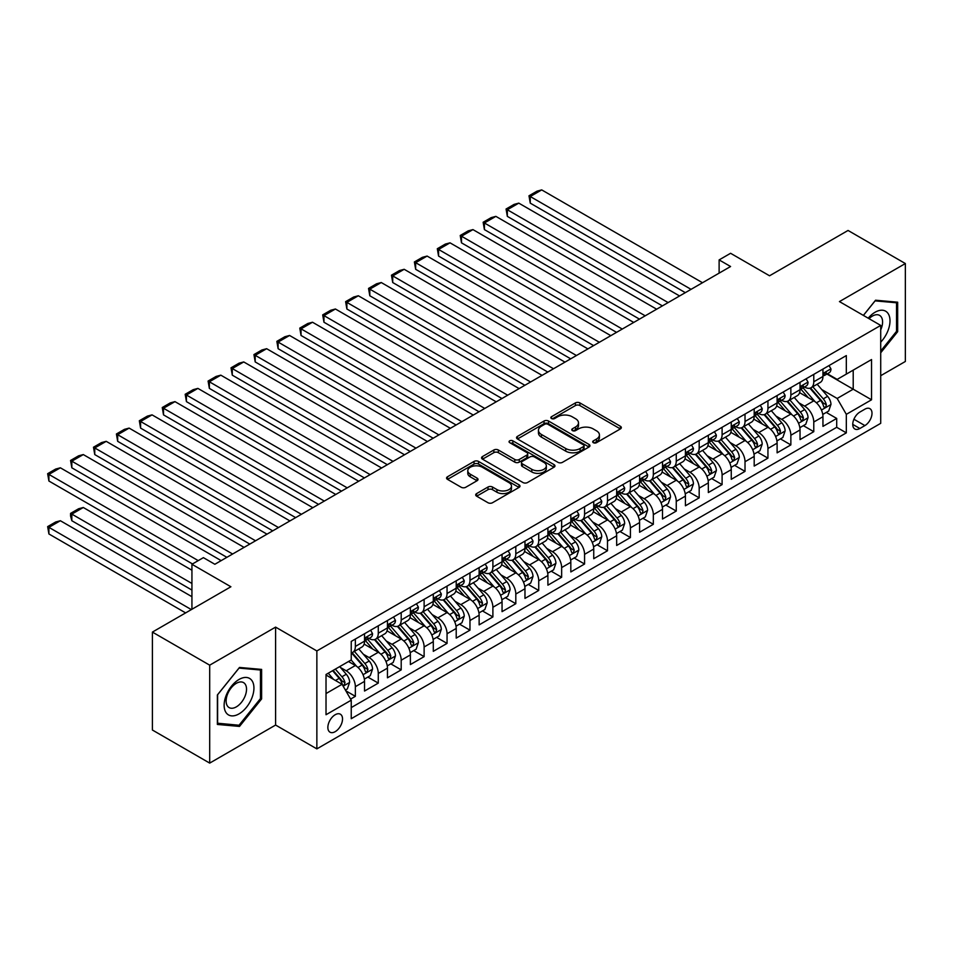 <?xml version="1.0" encoding="UTF-8"?>
<svg xmlns="http://www.w3.org/2000/svg" width="953" height="953" viewBox="0 0 953 953"><rect width="100%" height="100%" fill="white"/><g stroke="black" fill="none" stroke-linecap="round" stroke-linejoin="round"><path stroke-width="1.43" d="M593.35 442.692A2.228 1.287 0 0 0 596.495 442.692L620.403 428.898A3.181 1.835 0 0 0 621.332 427.599A3.181 1.835 0 0 0 620.403 426.289L579.9 402.916A3.181 1.835 0 0 0 575.409 402.916L551.501 416.711A2.228 1.287 0 0 0 550.846 417.628A2.228 1.287 0 0 0 551.501 418.534A2.228 1.287 0 0 0 554.646 418.534L557.743 416.747A10.185 5.873 0 0 1 572.145 416.747L575.517 418.701A10.185 5.873 0 0 1 578.495 422.858A10.185 5.873 0 0 1 575.517 427.004L572.419 428.79A2.228 1.287 0 0 0 571.776 429.708A2.228 1.287 0 0 0 572.419 430.613A2.228 1.287 0 0 0 575.576 430.613L578.662 428.826A10.185 5.873 0 0 1 593.064 428.826L596.435 430.78A10.185 5.873 0 0 1 599.425 434.937A10.185 5.873 0 0 1 596.435 439.095L593.35 440.87A2.228 1.287 0 0 0 592.695 441.787A2.228 1.287 0 0 0 593.35 442.692L593.35 440.87M335.194 731.666A10.376 5.992 120 0 0 341.972 722.529A10.376 5.992 120 0 0 340.376 714.214A10.376 5.992 120 0 0 335.194 714.726A10.376 5.992 120 0 0 328.416 723.875A10.376 5.992 120 0 0 330.012 732.19A10.376 5.992 120 0 0 335.194 731.666M476.631 493.583A3.181 1.835 0 0 0 475.702 494.881A3.181 1.835 0 0 0 476.631 496.179L487.996 502.731A3.181 1.835 0 0 0 492.498 502.731L519.04 487.412A3.181 1.835 0 0 0 519.981 486.113A3.181 1.835 0 0 0 519.04 484.815L478.549 461.431A3.181 1.835 0 0 0 474.046 461.431L447.505 476.762A3.181 1.835 0 0 0 446.564 478.061A3.181 1.835 0 0 0 447.505 479.359L461.228 487.281A3.181 1.835 0 0 0 465.719 487.281L477.084 480.717A3.181 1.835 0 0 0 478.013 479.419A3.181 1.835 0 0 0 477.084 478.12L470.282 474.189A8.506 4.908 0 0 1 467.792 470.722A8.506 4.908 0 0 1 473.045 466.184A8.506 4.908 0 0 1 482.313 467.244L508.973 482.635A8.506 4.908 0 0 1 511.475 486.113A8.506 4.908 0 0 1 506.222 490.652A8.506 4.908 0 0 1 496.942 489.58L492.498 487.019A3.181 1.835 0 0 0 487.996 487.019L476.631 493.583L476.631 496.179M880.715 375.696L905.35 361.473L905.35 263.54L848.051 230.459L769.547 275.786L730.582 253.284L719.122 259.907L730.582 266.518L214.854 564.271L203.394 557.648L191.934 564.271L191.934 609.265M209.696 665.17L209.696 763.103L275.596 725.054L275.596 627.122L209.696 665.17L152.397 632.089L230.9 586.762L191.934 564.271M275.596 627.122L316.861 650.947L880.715 325.414L880.715 423.335L316.861 748.879L316.861 650.947M905.35 263.54L839.45 301.589L880.715 325.414M557.97 462.336A3.181 1.835 0 0 0 562.473 462.336L589.014 447.017A3.181 1.835 0 0 0 589.943 445.718A3.181 1.835 0 0 0 589.014 444.42L548.523 421.035A3.181 1.835 0 0 0 544.02 421.035L517.467 436.367A3.181 1.835 0 0 0 516.538 437.665A3.181 1.835 0 0 0 517.467 438.964L557.97 462.336M510.594 443.181A2.228 1.287 0 0 1 512.857 443.49L512.857 440.846L554.027 464.611A3.181 1.835 0 0 1 554.968 465.91A3.181 1.835 0 0 1 554.027 467.208L527.486 482.54A3.181 1.835 0 0 1 522.983 482.54L482.48 459.155L482.48 456.558A3.181 1.835 0 0 0 481.551 457.857A3.181 1.835 0 0 0 482.48 459.155M482.48 456.558L493.845 449.995A3.181 1.835 0 0 1 498.348 449.995L514.775 459.477A3.181 1.835 0 0 0 519.266 459.477L526.806 455.129A3.181 1.835 0 0 0 527.736 453.831A3.181 1.835 0 0 0 526.806 452.532L509.712 442.657A2.228 1.287 0 0 1 509.057 441.751A2.228 1.287 0 0 1 510.427 440.56A2.228 1.287 0 0 1 512.857 440.846M209.696 763.103L152.397 730.022L152.397 632.089M350.609 699.085L355.362 696.333L345.856 690.842M340.435 667.469L346.189 670.793A12.961 7.481 60 0 1 355.362 686.672L364.534 681.383L364.534 691.044L378.281 683.11L367.858 677.083M363.355 654.246L369.121 657.57A12.961 7.481 60 0 1 378.281 673.449L387.454 668.148L387.454 677.809L401.201 669.876L390.778 663.848M386.287 641.012L392.04 644.335A12.961 7.481 60 0 1 401.201 660.215L410.374 654.914L410.374 664.575L424.121 656.641L413.697 650.613M409.206 627.777L414.96 631.1A12.961 7.481 60 0 1 424.121 646.98L433.293 641.679L433.293 651.34L447.052 643.406L436.617 637.378M432.126 614.542L437.88 617.866A12.961 7.481 60 0 1 447.052 633.745L456.213 628.456L456.213 638.117L469.972 630.171L459.537 624.155M455.046 601.307L460.799 604.631A12.961 7.481 60 0 1 469.972 620.51L479.133 615.221L479.133 624.882L492.892 616.936L482.456 610.921M477.965 588.072L483.719 591.396A12.961 7.481 60 0 1 492.892 607.275L502.052 601.986L502.052 611.647L515.811 603.702L505.376 597.686M500.885 574.838L506.639 578.161A12.961 7.481 60 0 1 515.811 594.041L524.972 588.751L524.972 598.413L538.731 590.467L528.296 584.451M523.805 561.603L529.558 564.926A12.961 7.481 60 0 1 538.731 580.806L547.904 575.517L547.904 585.178L561.651 577.244L551.227 571.216M546.724 548.38L552.478 551.704A12.961 7.481 60 0 1 561.651 567.583L570.823 562.282L570.823 571.943L584.57 564.009L574.147 557.981M569.644 535.145L575.409 538.469A12.961 7.481 60 0 1 584.57 554.348L593.743 549.047L593.743 558.708L607.49 550.774L597.066 544.747M592.575 521.91L598.329 525.234A12.961 7.481 60 0 1 607.49 541.113L616.662 535.812L616.662 545.473L630.409 537.54L619.986 531.512M615.495 508.676L621.249 511.999A12.961 7.481 60 0 1 630.409 527.879L639.582 522.589L639.582 532.25L653.329 524.305L642.906 518.289M638.415 495.441L644.168 498.764A12.961 7.481 60 0 1 653.329 514.644L662.502 509.355L662.502 519.016L676.261 511.07L665.825 505.054M661.334 482.206L667.088 485.53A12.961 7.481 60 0 1 676.261 501.409L685.421 496.12L685.421 505.781L699.18 497.835L688.745 491.819M684.254 468.971L690.008 472.295A12.961 7.481 60 0 1 699.18 488.174L708.341 482.885L708.341 492.546L722.1 484.6L711.665 478.585M707.174 455.748L712.927 459.06A12.961 7.481 60 0 1 722.1 474.939L731.261 469.65L731.261 479.311L745.02 471.378L734.584 465.35M730.093 442.514L735.847 445.837A12.961 7.481 60 0 1 745.02 461.717L754.192 456.416L754.192 466.077L767.939 458.143L757.516 452.115M753.013 429.279L758.767 432.602A12.961 7.481 60 0 1 767.939 448.482L777.112 443.181L777.112 452.842L790.859 444.908L780.436 438.88M775.933 416.044L781.686 419.368A12.961 7.481 60 0 1 790.859 435.247L800.032 429.958L800.032 439.607L813.779 431.673L813.779 422.012A12.961 7.481 -120 0 0 804.618 406.133L798.852 402.809M803.355 425.646L813.779 431.673M364.534 681.383A12.961 7.481 -120 0 0 355.362 665.504L348.488 661.537M387.454 668.148A12.961 7.481 -120 0 0 378.281 652.269L364.106 644.085M410.374 654.914A12.961 7.481 -120 0 0 401.201 639.034L387.025 630.85M433.293 641.679A12.961 7.481 -120 0 0 424.121 625.799L409.945 617.615M456.213 628.456A12.961 7.481 -120 0 0 447.052 612.576L432.876 604.393M479.133 615.221A12.961 7.481 -120 0 0 469.972 599.342L455.796 591.158M502.052 601.986A12.961 7.481 -120 0 0 492.892 586.107L478.716 577.923M524.972 588.751A12.961 7.481 -120 0 0 515.811 572.872L501.635 564.688M547.904 575.517A12.961 7.481 -120 0 0 538.731 559.637L524.555 551.453M570.823 562.282A12.961 7.481 -120 0 0 561.651 546.403L547.475 538.219M593.743 549.047A12.961 7.481 -120 0 0 584.57 533.168L570.394 524.984M616.662 535.812A12.961 7.481 -120 0 0 607.49 519.933L593.314 511.749M639.582 522.589A12.961 7.481 -120 0 0 630.409 506.71L616.234 498.526M662.502 509.355A12.961 7.481 -120 0 0 653.329 493.475L639.165 485.291M685.421 496.12A12.961 7.481 -120 0 0 676.261 480.241L662.085 472.057M708.341 482.885A12.961 7.481 -120 0 0 699.18 467.006L685.004 458.822M731.261 469.65A12.961 7.481 -120 0 0 722.1 453.771L707.924 445.587M754.192 456.416A12.961 7.481 -120 0 0 745.02 440.536L730.844 432.352M777.112 443.181A12.961 7.481 -120 0 0 767.939 427.301L753.763 419.117M800.032 429.958A12.961 7.481 -120 0 0 790.859 414.067L776.683 405.883M864.895 409.171L859.856 412.089A10.054 5.801 120 0 0 853.292 420.94A10.054 5.801 120 0 0 854.829 428.993A10.054 5.801 120 0 0 859.856 428.493L864.895 425.586A10.054 5.801 120 0 0 871.459 416.735A10.054 5.801 120 0 0 869.922 408.682A10.054 5.801 120 0 0 864.895 409.171M326.021 693.558L342.067 684.29L351.24 700.181L351.24 718.705L846.324 432.865L846.324 414.341L837.163 398.461L821.784 389.574M351.24 700.181L326.021 714.726L326.021 674.498L351.24 659.941L351.24 641.417L846.324 355.576L846.324 374.112L871.542 359.555L871.542 399.784L846.324 414.341M368.99 638.439L369.121 638.51A12.961 7.481 60 0 0 375.601 639.153L384.762 633.852A12.961 7.481 -120 0 0 387.454 627.92L387.454 620.51M391.921 625.204L392.04 625.275A12.961 7.481 60 0 0 398.521 625.918L407.693 620.629A12.961 7.481 -120 0 0 410.374 614.685L410.374 607.275M414.841 611.969L414.96 612.04A12.961 7.481 60 0 0 421.44 612.684L430.613 607.395A12.961 7.481 -120 0 0 433.293 601.45L433.293 594.041M437.761 598.734L437.88 598.806A12.961 7.481 60 0 0 444.36 599.449L453.533 594.16A12.961 7.481 -120 0 0 456.213 588.215L456.213 580.806M460.68 585.511L460.799 585.571A12.961 7.481 60 0 0 467.28 586.214L476.452 580.925A12.961 7.481 -120 0 0 479.133 574.993L479.133 567.583M483.6 572.276L483.719 572.336A12.961 7.481 60 0 0 490.199 572.979L499.372 567.69A12.961 7.481 -120 0 0 502.052 561.758L502.052 554.348M506.519 559.042L506.639 559.113A12.961 7.481 60 0 0 513.119 559.756L522.292 554.455A12.961 7.481 -120 0 0 524.972 548.523L524.972 541.113M529.439 545.807L529.558 545.878A12.961 7.481 60 0 0 536.051 546.522L545.211 541.221A12.961 7.481 -120 0 0 547.904 535.288L547.904 527.879M552.359 532.572L552.478 532.644A12.961 7.481 60 0 0 558.97 533.287L568.131 527.986A12.961 7.481 -120 0 0 570.823 522.053L570.823 514.644M575.278 519.337L575.409 519.409A12.961 7.481 60 0 0 581.89 520.052L591.051 514.763A12.961 7.481 -120 0 0 593.743 508.819L593.743 501.409M598.21 506.103L598.329 506.174A12.961 7.481 60 0 0 604.81 506.817L613.97 501.528A12.961 7.481 -120 0 0 616.662 495.584L616.662 488.174M621.13 492.868L621.249 492.939A12.961 7.481 60 0 0 627.729 493.583L636.902 488.293A12.961 7.481 -120 0 0 639.582 482.361L639.582 474.939M644.049 479.645L644.168 479.704A12.961 7.481 60 0 0 650.649 480.348L659.821 475.059A12.961 7.481 -120 0 0 662.502 469.126L662.502 461.717M666.969 466.41L667.088 466.47A12.961 7.481 60 0 0 673.568 467.113L682.741 461.824A12.961 7.481 -120 0 0 685.421 455.891L685.421 448.482M689.889 453.175L690.008 453.247A12.961 7.481 60 0 0 696.488 453.89L705.661 448.589A12.961 7.481 -120 0 0 708.341 442.657L708.341 435.247M712.808 439.941L712.927 440.012A12.961 7.481 60 0 0 719.408 440.655L728.58 435.354A12.961 7.481 -120 0 0 731.261 429.422L731.261 422.012M735.728 426.706L735.847 426.777A12.961 7.481 60 0 0 742.327 427.421L751.5 422.119A12.961 7.481 -120 0 0 754.192 416.187L754.192 408.777M758.648 413.471L758.767 413.542A12.961 7.481 60 0 0 765.259 414.186L774.42 408.897A12.961 7.481 -120 0 0 777.112 402.952L777.112 395.543M781.567 400.236L781.686 400.308A12.961 7.481 60 0 0 788.179 400.951L797.339 395.662A12.961 7.481 -120 0 0 800.032 389.717L800.032 382.308M351.24 707.591L836.698 427.301L836.698 418.438L822.951 426.384L822.951 416.723A12.961 7.481 -120 0 0 813.779 400.844L799.603 392.66M804.487 387.001L804.618 387.073A12.961 7.481 -120 0 0 811.098 387.716A12.961 7.481 -120 0 0 813.779 381.784L813.779 374.374M811.098 387.716L820.259 382.427A12.961 7.481 -120 0 0 822.951 376.495L822.951 369.073M355.362 639.034L355.362 646.444A12.961 7.481 60 0 1 352.681 652.388A12.961 7.481 60 0 1 351.24 652.912M352.681 652.388L361.842 647.087A12.961 7.481 -120 0 0 364.534 641.155L364.534 633.745M378.281 625.799L378.281 633.209A12.961 7.481 60 0 1 375.601 639.153M401.201 612.565L401.201 619.986A12.961 7.481 60 0 1 398.521 625.918M424.121 599.342L424.121 606.751A12.961 7.481 60 0 1 421.44 612.684M447.052 586.107L447.052 593.516A12.961 7.481 60 0 1 444.36 599.449M469.972 572.872L469.972 580.282A12.961 7.481 60 0 1 467.28 586.214M492.892 559.637L492.892 567.047A12.961 7.481 60 0 1 490.199 572.979M515.811 546.403L515.811 553.812A12.961 7.481 60 0 1 513.119 559.756M538.731 533.168L538.731 540.577A12.961 7.481 60 0 1 536.051 546.522M561.651 519.933L561.651 527.343A12.961 7.481 60 0 1 558.97 533.287M584.57 506.71L584.57 514.12A12.961 7.481 60 0 1 581.89 520.052M607.49 493.475L607.49 500.885A12.961 7.481 60 0 1 604.81 506.817M630.409 480.241L630.409 487.65A12.961 7.481 60 0 1 627.729 493.583M653.329 467.006L653.329 474.415A12.961 7.481 60 0 1 650.649 480.348M676.261 453.771L676.261 461.181A12.961 7.481 60 0 1 673.568 467.113M699.18 440.536L699.18 447.946A12.961 7.481 60 0 1 696.488 453.89M722.1 427.301L722.1 434.711A12.961 7.481 60 0 1 719.408 440.655M745.02 414.067L745.02 421.488A12.961 7.481 60 0 1 742.327 427.421M767.939 400.844L767.939 408.253A12.961 7.481 60 0 1 765.259 414.186M790.859 387.609L790.859 395.019A12.961 7.481 60 0 1 788.179 400.951M790.859 435.247L790.859 444.908M767.939 448.482L767.939 458.143M745.02 461.717L745.02 471.378M722.1 474.939L722.1 484.6M699.18 488.174L699.18 497.835M676.261 501.409L676.261 511.07M653.329 514.644L653.329 524.305M630.409 527.879L630.409 537.54M607.49 541.113L607.49 550.774M584.57 554.348L584.57 564.009M561.651 567.583L561.651 577.244M538.731 580.806L538.731 590.467M515.811 594.041L515.811 603.702M492.892 607.275L492.892 616.936M469.972 620.51L469.972 630.171M447.052 633.745L447.052 643.406M424.121 646.98L424.121 656.641M401.201 660.215L401.201 669.876M378.281 673.449L378.281 683.11M355.362 686.672L355.362 696.333M342.067 684.29L326.021 675.034M837.163 398.461L853.209 389.193L853.209 370.133L871.542 359.555M826.954 374.041L871.542 399.784M827.418 373.779L837.163 379.401L846.324 374.112M275.596 725.054L316.861 748.879M719.122 259.907L719.122 273.142M826.275 412.423L836.698 418.438M836.698 427.301L846.324 432.865M880.715 352.789L897.666 331.68L897.666 302.196L875.557 300.219L863.358 315.395M217.379 724.447L239.501 726.424L261.622 698.906L261.622 669.411L239.501 667.445L217.379 694.951L217.379 724.447M896.523 331.025L897.666 331.68M260.467 698.251L261.622 698.906M237.166 725.078L239.501 726.424M594.231 443.002L596.435 441.739A10.185 5.873 0 0 0 599.425 437.582L599.425 434.937M578.495 422.858L578.495 425.503A10.185 5.873 0 0 1 575.517 429.66L573.313 430.923M620.355 428.921L579.9 405.561A3.181 1.835 0 0 0 575.409 405.561L552.395 418.844M588.978 447.04L548.523 423.68A3.181 1.835 0 0 0 544.02 423.68L517.515 438.988M583.391 446.623A2.228 1.287 0 0 0 584.046 445.718A2.228 1.287 0 0 0 583.391 444.801L547.844 424.276A2.228 1.287 0 0 0 544.699 424.276L541.435 426.17A10.185 5.873 0 0 0 538.445 430.315A10.185 5.873 0 0 0 541.435 434.473L565.725 448.506A10.185 5.873 0 0 0 580.127 448.506L583.391 446.623L583.391 449.268A2.228 1.287 0 0 0 584.046 448.363L584.046 445.718M538.445 430.315L538.445 432.972A10.185 5.873 0 0 0 541.435 437.129L541.435 434.473M583.391 449.268L580.127 451.15A10.185 5.873 0 0 1 565.725 451.15L541.435 437.129M482.528 459.179L493.845 452.651L493.845 449.995M527.736 453.831L527.736 456.475A3.181 1.835 0 0 1 526.806 457.774L519.266 462.134A3.181 1.835 0 0 1 514.775 462.134L498.348 452.651A3.181 1.835 0 0 0 493.845 452.651M512.857 443.49L553.991 467.232M531.81 469.317A8.506 4.908 0 0 0 541.09 470.389A8.506 4.908 0 0 0 546.343 465.85A8.506 4.908 0 0 0 543.853 462.372L534.454 456.952A3.181 1.835 0 0 0 529.951 456.952L522.423 461.3A3.181 1.835 0 0 0 521.494 462.598A3.181 1.835 0 0 0 522.423 463.897L531.81 469.317L531.81 471.973A8.506 4.908 0 0 0 541.09 473.033A8.506 4.908 0 0 0 546.343 468.495L546.343 465.85M521.494 462.598L521.494 465.243A3.181 1.835 0 0 0 522.423 466.541L522.423 463.897M531.81 471.973L522.423 466.541M511.475 486.113L511.475 488.758A8.506 4.908 0 0 1 506.222 493.297A8.506 4.908 0 0 1 496.942 492.236L492.498 489.663A3.181 1.835 0 0 0 487.996 489.663L476.679 496.203M467.792 470.722L467.792 473.367A8.506 4.908 0 0 0 470.282 476.834L470.282 474.189M477.048 480.741L470.282 476.834M519.004 487.436L478.549 464.075A3.181 1.835 0 0 0 474.046 464.075L447.541 479.383M822.761 414.448L828.681 411.029L830.968 404.406A8.589 4.956 -120 0 0 827.621 396.341L817.15 384.226M815.053 401.678L803.081 387.823M530.249 256.071L639.463 319.124L484.41 229.602L483.147 222.252L491.164 217.629L495.87 216.367L484.41 222.978L484.41 229.602M808.239 397.639L801.294 389.598A20.585 11.889 -120 0 0 800.663 388.884M809.931 388.181L820.521 400.451A8.589 4.956 60 0 1 823.583 406.371C824.869 408.098 825.786 407.562 826.334 404.775A8.589 4.956 -120 0 0 823.273 398.854L812.802 386.739M810.55 387.978L821.927 401.165A4.372 2.525 60 0 1 823.035 402.869L826.334 404.775M823.583 406.371L824.202 407.384M691.044 289.343L530.249 196.521L530.249 203.132L685.314 292.654M829.027 365.571L830.968 368.942A8.589 4.956 60 0 1 829.193 372.742L824.833 375.256A8.589 4.956 -120 0 0 826.334 373.278L826.156 372.516M702.504 282.731L541.709 189.897L530.249 196.521L528.986 195.794L537.015 191.16L541.709 189.897M823.237 375.661L823.273 375.661A8.589 4.956 -120 0 0 824.833 375.256M825.227 372.647L826.334 373.278C825.798 371.992 824.881 372.516 823.583 374.874A8.589 4.956 60 0 1 822.951 376.09M530.249 203.132L528.986 195.794M880.715 342.139A21.073 12.163 120 0 0 889.721 317.694A21.073 12.163 120 0 0 875.092 312.239A21.073 12.163 120 0 0 868.195 318.183M880.715 329.869A14.426 8.327 120 0 0 879.595 315.383A14.426 8.327 120 0 0 872.376 316.098A14.426 8.327 120 0 0 869.041 318.671M863.406 315.419L875.092 300.874L896.523 302.78L896.523 331.358L880.715 351.038M895.105 301.97L896.523 302.78M251.937 697.822A21.073 12.163 120 0 0 246.493 677.464A21.073 12.163 120 0 0 226.135 695.511A21.073 12.163 120 0 0 231.591 715.87A21.073 12.163 120 0 0 251.937 697.822M245.159 695.893A14.426 8.327 120 0 0 243.539 682.61A14.426 8.327 120 0 0 227.493 694.308A14.426 8.327 120 0 0 229.113 707.591A14.426 8.327 120 0 0 245.159 695.893M217.606 723.327L217.606 694.749L239.036 668.089L260.467 670.007L260.467 698.585L239.036 725.245L217.379 723.196M259.049 669.185L260.467 670.007M799.841 427.683L805.761 424.264L808.049 417.64A8.589 4.956 -120 0 0 804.701 409.576L794.23 397.449M792.134 414.912L780.162 401.058M507.33 269.294L616.543 332.359L461.49 242.836L460.228 235.486L468.245 230.852L472.95 229.602L461.49 236.213L461.49 242.836M785.32 410.874L778.375 402.833A20.585 11.889 -120 0 0 777.743 402.118M787.011 401.416L797.601 413.685A8.589 4.956 60 0 1 800.663 419.594L801.282 420.618L802.45 420.452L803.415 418.01A8.589 4.956 -120 0 0 800.353 412.089L789.882 399.974M787.631 401.213L799.007 414.4A4.372 2.525 60 0 1 800.115 416.104L803.415 418.01M776.909 440.917L782.842 437.498L785.129 430.875A8.589 4.956 -120 0 0 781.782 422.81L771.311 410.683M769.214 428.147L757.242 414.281M484.41 282.529L593.624 345.594L438.571 256.071L437.308 248.721L445.325 244.087L450.03 242.836L438.571 249.448L438.571 256.071M762.4 424.109L755.455 416.068A20.585 11.889 -120 0 0 754.812 415.353M764.092 414.65L774.682 426.92A8.589 4.956 60 0 1 777.743 432.829L778.363 433.853L779.53 433.686L780.495 431.244A8.589 4.956 -120 0 0 777.434 425.324L766.951 413.197M764.711 414.448L776.087 427.623A4.372 2.525 60 0 1 777.195 429.338L780.495 431.244M753.99 454.152L759.922 450.733L762.209 444.11A8.589 4.956 -120 0 0 758.862 436.045L748.391 423.918M746.294 441.382L734.322 427.516M461.49 295.764L570.704 358.828L415.651 269.294L414.388 261.956L422.405 257.322L427.111 256.071L415.651 262.683L415.651 269.294M739.48 437.344L732.535 429.303A20.585 11.889 -120 0 0 731.892 428.588M741.16 427.885L751.762 440.143A8.589 4.956 60 0 1 754.824 446.064L755.443 447.088L756.611 446.921L757.575 444.479A8.589 4.956 -120 0 0 754.514 438.559L744.031 426.432M741.791 427.683L753.168 440.858A4.372 2.525 60 0 1 754.276 442.573L757.575 444.479M731.07 467.387L736.991 463.956L739.29 457.345A8.589 4.956 -120 0 0 735.942 449.28L725.471 437.153M723.375 454.605L711.403 440.751M438.571 308.998L547.784 372.051L392.719 282.529L391.469 275.191L399.486 270.557L404.179 269.294L392.719 275.917L392.719 282.529M716.561 450.578L709.616 442.537A20.585 11.889 -120 0 0 708.972 441.811M718.24 441.12L728.842 453.378A8.589 4.956 60 0 1 731.904 459.298L732.523 460.323L733.679 460.156L734.644 457.714A8.589 4.956 -120 0 0 731.582 451.793L721.111 439.667M718.872 440.917L730.248 454.093A4.372 2.525 60 0 1 731.356 455.808L734.644 457.714M668.113 302.577L507.33 209.755L507.33 216.367L662.383 305.889M806.107 378.806L808.049 382.177A8.589 4.956 60 0 1 806.274 385.977L801.914 388.49A8.589 4.956 -120 0 0 803.415 386.513L803.236 385.751M679.584 295.966L518.789 203.132L507.33 209.755L506.067 209.017L514.096 204.395L518.789 203.132M800.317 388.895L800.353 388.895A8.589 4.956 -120 0 0 801.914 388.49M802.307 385.87L803.415 386.513C802.867 385.226 801.949 385.751 800.663 388.097A8.589 4.956 60 0 1 800.032 389.324M507.33 216.367L506.067 209.017M645.193 315.812L483.147 222.252M783.187 392.04L785.129 395.412A8.589 4.956 60 0 1 783.354 399.212L778.994 401.725A8.589 4.956 -120 0 0 780.495 399.748L780.316 398.985M656.653 309.201L495.87 216.367M777.398 402.13L777.434 402.13A8.589 4.956 -120 0 0 778.994 401.725M779.387 399.104L780.495 399.748C779.947 398.449 779.03 398.985 777.743 401.332A8.589 4.956 60 0 1 777.112 402.559M622.273 329.047L460.228 235.486M760.256 405.275L762.209 408.646A8.589 4.956 60 0 1 760.434 412.446L756.074 414.96A8.589 4.956 -120 0 0 757.575 412.983L757.385 412.22M633.733 322.436L472.95 229.602M754.478 415.365L754.514 415.365A8.589 4.956 -120 0 0 756.074 414.96M756.456 412.339L757.575 412.983C757.027 411.684 756.11 412.22 754.824 414.567A8.589 4.956 60 0 1 754.192 415.794M599.354 342.282L437.308 248.721M737.336 418.51L739.29 421.881A8.589 4.956 60 0 1 737.515 425.681L733.155 428.195A8.589 4.956 -120 0 0 734.644 426.217L734.465 425.455M610.813 335.659L450.03 242.836M731.547 428.6L731.582 428.6A8.589 4.956 -120 0 0 733.155 428.195M733.536 425.574L734.644 426.217C734.108 424.919 733.191 425.455 731.904 427.802A8.589 4.956 60 0 1 731.261 429.029M708.15 480.61L714.071 477.191L716.37 470.579A8.589 4.956 -120 0 0 713.023 462.515L702.552 450.388M700.455 467.84L688.483 453.985M415.651 322.233L524.865 385.286L369.8 295.764L368.537 288.425L376.566 283.791L381.26 282.529L369.8 289.152L369.8 295.764M693.641 463.813L686.696 455.76A20.585 11.889 -120 0 0 686.053 455.046M695.321 454.355L705.911 466.613A8.589 4.956 60 0 1 708.972 472.533L709.604 473.546L710.759 473.391L711.724 470.949A8.589 4.956 -120 0 0 708.663 465.028L698.192 452.901M695.94 454.152L707.329 467.327A4.372 2.525 60 0 1 708.436 469.043L711.724 470.949M576.434 355.517L414.388 261.956M714.416 431.733L716.37 435.116A8.589 4.956 60 0 1 714.583 438.916L710.235 441.43A8.589 4.956 -120 0 0 711.724 439.452L711.546 438.69M587.894 348.893L427.111 256.071M708.627 441.835L708.663 441.835A8.589 4.956 -120 0 0 710.235 441.43M710.616 438.809L711.724 439.452C711.188 438.154 710.271 438.678 708.972 441.036A8.589 4.956 60 0 1 708.341 442.263M685.231 493.845L691.151 490.426L693.45 483.814A8.589 4.956 -120 0 0 690.103 475.75L679.632 463.623M677.535 481.074L665.563 467.22M392.719 335.468L501.945 398.521L346.88 308.998L345.617 301.66L353.646 297.026L358.34 295.764L346.88 302.387L346.88 308.998M670.721 477.036L663.776 468.995A20.585 11.889 -120 0 0 663.133 468.28M672.401 467.589L682.991 479.847A8.589 4.956 60 0 1 686.053 485.768L686.684 486.78L687.84 486.626L688.805 484.172A8.589 4.956 -120 0 0 685.743 478.263L675.272 466.136M673.021 467.387L684.409 480.562A4.372 2.525 60 0 1 685.505 482.278L688.805 484.172M553.514 368.751L391.469 275.191M691.497 444.968L693.45 448.351A8.589 4.956 60 0 1 691.664 452.151L687.316 454.664A8.589 4.956 -120 0 0 688.805 452.687L688.626 451.925M564.974 362.128L404.179 269.294M685.707 455.057L685.743 455.057A8.589 4.956 -120 0 0 687.316 454.664M687.697 452.044L688.805 452.687C688.269 451.388 687.351 451.913 686.053 454.271A8.589 4.956 60 0 1 685.421 455.486M662.311 507.079L668.232 503.66L670.519 497.049A8.589 4.956 -120 0 0 667.183 488.984L656.712 476.857M654.604 494.309L642.644 480.455M369.8 348.703L479.025 411.756L323.96 322.233L322.698 314.883L330.727 310.261L335.42 308.998L323.96 315.622L323.96 322.233M647.802 490.271L640.845 482.23A20.585 11.889 -120 0 0 640.213 481.515M649.481 480.812L660.072 493.082A8.589 4.956 60 0 1 663.133 499.003L663.764 500.015L664.92 499.849L665.885 497.406A8.589 4.956 -120 0 0 662.823 491.498L652.352 479.371M650.101 480.622L661.489 493.797A4.372 2.525 60 0 1 662.585 495.5L665.885 497.406M530.595 381.986L368.537 288.425M668.577 458.202L670.519 461.574A8.589 4.956 60 0 1 668.744 465.374L664.396 467.899A8.589 4.956 -120 0 0 665.885 465.91L665.706 465.147M542.054 375.363L381.26 282.529M662.788 468.292L662.823 468.292A8.589 4.956 -120 0 0 664.396 467.899M664.777 465.278L665.885 465.91C665.349 464.623 664.432 465.147 663.133 467.506A8.589 4.956 60 0 1 662.502 468.721M639.392 520.314L645.312 516.895L647.599 510.272A8.589 4.956 -120 0 0 644.264 502.207L633.781 490.092M631.684 507.544L619.724 493.69M346.88 361.937L456.094 424.99M624.882 503.506L617.925 495.465A20.585 11.889 -120 0 0 617.294 494.75M626.562 494.047L637.152 506.317A8.589 4.956 60 0 1 640.213 512.237C641.512 513.965 642.429 513.429 642.965 510.641A8.589 4.956 -120 0 0 639.904 504.721L629.433 492.606M627.181 493.845L638.57 507.032A4.372 2.525 60 0 1 639.666 508.735L642.965 510.641M640.213 512.237L640.845 513.25M507.675 395.209L345.617 301.66M645.657 471.437L647.599 474.808A8.589 4.956 60 0 1 645.824 478.609L641.476 481.122A8.589 4.956 -120 0 0 642.965 479.145L642.787 478.382M519.135 388.598L358.34 295.764M639.868 481.527L639.904 481.527A8.589 4.956 -120 0 0 641.476 481.122M641.857 478.513L642.965 479.145C642.429 477.858 641.512 478.382 640.213 480.741A8.589 4.956 60 0 1 639.582 481.956M616.472 533.549L622.392 530.13L624.68 523.507A8.589 4.956 -120 0 0 621.332 515.442L610.861 503.315M608.764 520.779L596.792 506.913M323.96 375.16L433.174 438.225L278.121 348.703L276.858 341.353L284.876 336.719L289.581 335.468L278.121 342.079L278.121 348.703M601.951 516.74L595.006 508.699A20.585 11.889 -120 0 0 594.374 507.985M603.642 507.282L614.232 519.552A8.589 4.956 60 0 1 617.294 525.46L617.925 526.485L619.081 526.318L620.046 523.876A8.589 4.956 -120 0 0 616.984 517.956L606.513 505.84M604.262 507.079L615.65 520.267A4.372 2.525 60 0 1 616.746 521.97L620.046 523.876M484.755 408.444L322.698 314.883M622.738 484.672L624.68 488.043A8.589 4.956 60 0 1 622.905 491.843L618.545 494.357A8.589 4.956 -120 0 0 620.046 492.379L619.867 491.617M496.215 401.832L335.42 308.998M616.948 494.762L616.984 494.762A8.589 4.956 -120 0 0 618.545 494.357M618.938 491.736L620.046 492.379C619.51 491.093 618.592 491.617 617.294 493.964A8.589 4.956 60 0 1 616.662 495.191M593.552 546.784L599.473 543.365L601.76 536.742A8.589 4.956 -120 0 0 598.413 528.677L587.941 516.55M585.845 534.014L573.873 520.147M301.041 388.395L410.255 451.46L255.201 361.937L253.939 354.587L261.956 349.954L266.661 348.703L255.201 355.314L255.201 361.937M579.031 529.975L572.086 521.934A20.585 11.889 -120 0 0 571.455 521.22M580.722 520.517L591.313 532.787A8.589 4.956 60 0 1 594.374 538.695L594.994 539.72L596.161 539.553L597.126 537.111A8.589 4.956 -120 0 0 594.064 531.19L583.593 519.063M581.342 520.314L592.718 533.489A4.372 2.525 60 0 1 593.826 535.205L597.126 537.111M461.836 421.679L301.041 328.845L301.041 335.468L456.106 424.99M599.818 497.907L601.76 501.278A8.589 4.956 60 0 1 599.985 505.078L595.625 507.592A8.589 4.956 -120 0 0 597.126 505.614L596.947 504.852M473.296 415.067L312.501 322.233L301.041 328.845L299.778 328.118L307.807 323.496L312.501 322.233M594.029 507.997L594.064 507.997A8.589 4.956 -120 0 0 595.625 507.592M596.018 504.971L597.126 505.614C596.59 504.316 595.673 504.852 594.374 507.199A8.589 4.956 60 0 1 593.743 508.425M301.041 335.468L299.778 328.118M570.633 560.019L576.553 556.6L578.84 549.976A8.589 4.956 -120 0 0 575.493 541.912L565.022 529.785M562.925 547.248L550.953 533.382M278.121 401.63L387.335 464.695L232.282 375.16L231.019 367.822L239.036 363.188L243.742 361.937L232.282 368.549L232.282 375.16M556.111 543.21L549.166 535.169A20.585 11.889 -120 0 0 548.523 534.442M557.803 533.751L568.393 546.009A8.589 4.956 60 0 1 571.455 551.93L572.074 552.954L573.241 552.788L574.206 550.346A8.589 4.956 -120 0 0 571.145 544.425L560.674 532.298M558.422 533.549L569.799 546.724A4.372 2.525 60 0 1 570.907 548.44L574.206 550.346M438.904 434.913L276.858 341.353M576.899 511.142L578.84 514.513A8.589 4.956 60 0 1 577.065 518.313L572.705 520.826A8.589 4.956 -120 0 0 574.206 518.849L574.028 518.087M450.376 428.302L289.581 335.468M571.109 521.231L571.145 521.231A8.589 4.956 -120 0 0 572.705 520.826M573.098 518.206L574.206 518.849C573.658 517.55 572.741 518.087 571.455 520.433A8.589 4.956 60 0 1 570.823 521.66M547.701 573.241L553.633 569.823L555.921 563.211A8.589 4.956 -120 0 0 552.573 555.146L542.102 543.019M540.006 560.471L528.033 546.617M255.201 414.865L364.415 477.918L209.362 388.395L208.099 381.057L216.117 376.423L220.822 375.16L209.362 381.784L209.362 388.395M533.192 556.445L526.247 548.404A20.585 11.889 -120 0 0 525.603 547.677M534.871 546.986L545.473 559.244A8.589 4.956 60 0 1 548.535 565.165L549.154 566.177L550.322 566.022L551.287 563.58A8.589 4.956 -120 0 0 548.225 557.66L537.742 545.533M535.503 546.784L546.879 559.959A4.372 2.525 60 0 1 547.987 561.674L551.287 563.58M415.984 448.148L253.939 354.587M553.967 524.376L555.921 527.748A8.589 4.956 60 0 1 554.146 531.548L549.786 534.061A8.589 4.956 -120 0 0 551.287 532.084L551.096 531.321M427.444 441.525L266.661 348.703M548.189 534.466L548.225 534.466A8.589 4.956 -120 0 0 549.786 534.061M550.179 531.44L551.287 532.084C550.739 530.785 549.821 531.321 548.535 533.668A8.589 4.956 60 0 1 547.904 534.895M393.065 461.383L231.019 367.822M531.047 537.599L533.001 540.982A8.589 4.956 60 0 1 531.226 544.782L526.866 547.296A8.589 4.956 -120 0 0 528.367 545.319L528.176 544.556M404.525 454.76L243.742 361.937M525.27 547.701L525.294 547.701A8.589 4.956 -120 0 0 526.866 547.296M527.247 544.675L528.367 545.319C527.819 544.02 526.902 544.544 525.615 546.903A8.589 4.956 60 0 1 524.972 548.13M370.145 474.618L208.099 381.057M508.128 550.834L510.081 554.217A8.589 4.956 60 0 1 508.294 558.017L503.946 560.531A8.589 4.956 -120 0 0 505.435 558.553L505.257 557.791M381.605 467.994L220.822 375.16M502.338 560.924L502.374 560.924A8.589 4.956 -120 0 0 503.946 560.531M504.328 557.91L505.435 558.553C504.899 557.255 503.982 557.779 502.696 560.138A8.589 4.956 60 0 1 502.052 561.353M524.781 586.476L530.714 583.057L533.001 576.446A8.589 4.956 -120 0 0 529.654 568.381L519.182 556.254M517.086 573.706L505.114 559.852M232.282 428.1L341.496 491.152L186.431 401.63L185.18 394.292L193.197 389.658L197.902 388.395L186.431 395.019L186.431 401.63M510.272 569.68L503.327 561.627A20.585 11.889 -120 0 0 502.684 560.912M511.952 560.221L522.554 572.479A8.589 4.956 60 0 1 525.615 578.4L526.235 579.412L527.402 579.257L528.367 576.815A8.589 4.956 -120 0 0 525.294 570.895L514.823 558.768M512.583 560.019L523.959 573.194A4.372 2.525 60 0 1 525.067 574.909L528.367 576.815M501.862 599.711L507.782 596.292L510.081 589.681A8.589 4.956 -120 0 0 506.734 581.616L496.263 569.489M494.166 586.941L482.194 573.087M209.362 441.334L318.576 504.387L163.511 414.865L162.26 407.527L170.277 402.893L174.971 401.63L163.511 408.253L163.511 414.865M487.352 582.902L480.407 574.862A20.585 11.889 -120 0 0 479.764 574.147M489.032 573.444L499.622 585.714A8.589 4.956 60 0 1 502.696 591.634C503.982 593.362 504.899 592.826 505.435 590.038A8.589 4.956 -120 0 0 502.374 584.129L491.903 572.003M489.663 573.253L501.04 586.429A4.372 2.525 60 0 1 502.148 588.144L505.435 590.038M502.696 591.634L503.315 592.647M478.942 612.946L484.863 609.527L487.162 602.915A8.589 4.956 -120 0 0 483.814 594.851L473.343 582.724M471.247 600.176L459.275 586.321M186.431 454.569L295.656 517.622L140.591 428.1L139.329 420.749L147.358 416.127L152.051 414.865L140.591 421.488L140.591 428.1M464.433 596.137L457.488 588.096A20.585 11.889 -120 0 0 456.844 587.382M466.112 586.679L476.703 598.949A8.589 4.956 60 0 1 479.764 604.869L480.395 605.882L481.551 605.715L482.516 603.273A8.589 4.956 -120 0 0 479.454 597.364L468.983 585.237M466.732 586.488L478.12 599.663A4.372 2.525 60 0 1 479.216 601.367L482.516 603.273M347.226 487.853L185.18 394.292M485.208 564.069L487.162 567.44A8.589 4.956 60 0 1 485.375 571.24L481.027 573.754A8.589 4.956 -120 0 0 482.516 571.776L482.337 571.014M358.685 481.229L197.902 388.395M479.419 574.159L479.454 574.159A8.589 4.956 -120 0 0 481.027 573.754M481.408 571.145L482.516 571.776C481.98 570.49 481.062 571.014 479.764 573.372A8.589 4.956 60 0 1 479.133 574.588M456.022 626.181L461.943 622.762L464.242 616.138A8.589 4.956 -120 0 0 460.895 608.074L450.424 595.959M448.315 613.41L436.355 599.556M163.511 467.804L272.737 530.857L117.672 441.334L116.409 433.984L124.438 429.35L129.131 428.1L117.672 434.711L117.672 441.334M441.513 609.372L434.568 601.331A20.585 11.889 -120 0 0 433.925 600.616M443.193 599.913L453.783 612.183A8.589 4.956 60 0 1 456.844 618.092L457.476 619.116L458.631 618.95L459.596 616.508A8.589 4.956 -120 0 0 456.535 610.587L446.064 598.472M443.812 599.711L455.2 612.898A4.372 2.525 60 0 1 456.296 614.602L459.596 616.508M324.306 501.075L162.26 407.527M462.288 577.304L464.242 580.675A8.589 4.956 60 0 1 462.455 584.475L458.107 586.988A8.589 4.956 -120 0 0 459.596 585.011L459.417 584.249M335.766 494.464L174.971 401.63M456.499 587.393L456.535 587.393A8.589 4.956 -120 0 0 458.107 586.988M458.488 584.38L459.596 585.011C459.06 583.724 458.143 584.249 456.844 586.607A8.589 4.956 60 0 1 456.213 587.822M433.103 639.415L439.023 635.996L441.31 629.373A8.589 4.956 -120 0 0 437.975 621.308L427.492 609.181M425.395 626.645L413.435 612.779M140.591 481.027L249.817 544.092L94.752 454.569L93.489 447.219L101.518 442.585L106.212 441.334L94.752 447.946L94.752 454.569M418.593 622.607L411.636 614.566A20.585 11.889 -120 0 0 411.005 613.851M420.273 613.148L430.863 625.418A8.589 4.956 60 0 1 433.925 631.327L434.556 632.351L435.712 632.184L436.677 629.742A8.589 4.956 -120 0 0 433.615 623.822L423.144 611.695M420.892 612.946L432.281 626.133A4.372 2.525 60 0 1 433.377 627.836L436.677 629.742M301.386 514.31L139.329 420.749M439.369 590.538L441.31 593.91A8.589 4.956 60 0 1 439.536 597.71L435.187 600.223A8.589 4.956 -120 0 0 436.677 598.246L436.498 597.483M312.846 507.699L152.051 414.865M433.579 600.628L433.615 600.628A8.589 4.956 -120 0 0 435.187 600.223M435.569 597.602L436.677 598.246C436.14 596.959 435.223 597.483 433.925 599.83A8.589 4.956 60 0 1 433.293 601.057M410.183 652.65L416.104 649.231L418.391 642.608A8.589 4.956 -120 0 0 415.055 634.543L404.572 622.416M402.476 639.88L390.504 626.014M117.672 494.262L226.885 557.326L71.832 467.804L70.57 460.454L78.599 455.82L83.292 454.569L71.832 461.181L71.832 467.804M395.662 635.842L388.717 627.801A20.585 11.889 -120 0 0 388.085 627.086M397.353 626.383L407.944 638.641A8.589 4.956 60 0 1 411.005 644.562L411.636 645.586L412.792 645.419L413.757 642.977A8.589 4.956 -120 0 0 410.695 637.057L400.224 624.93M397.973 626.181L409.361 639.356A4.372 2.525 60 0 1 410.457 641.071L413.757 642.977M278.467 527.545L116.409 433.984M416.449 603.773L418.391 607.144A8.589 4.956 60 0 1 416.616 610.944L412.256 613.458A8.589 4.956 -120 0 0 413.757 611.481L413.578 610.718M289.926 520.934L129.131 428.1M410.66 613.863L410.695 613.863A8.589 4.956 -120 0 0 412.256 613.458M412.649 610.837L413.757 611.481C413.221 610.182 412.304 610.718 411.005 613.065A8.589 4.956 60 0 1 410.374 614.292M387.263 665.885L393.184 662.466L395.471 655.843A8.589 4.956 -120 0 0 392.124 647.778L381.653 635.651M379.556 653.115L367.584 639.249M94.752 507.496L192.506 563.938L48.913 481.027L47.65 473.689L55.667 469.055L60.373 467.804L48.913 474.415L48.913 481.027M372.742 649.076L365.797 641.035A20.585 11.889 -120 0 0 365.166 640.309M374.434 639.618L385.024 651.876A8.589 4.956 60 0 1 388.085 657.796L388.705 658.821L389.872 658.654L390.837 656.212A8.589 4.956 -120 0 0 387.776 650.291L377.305 638.165M375.053 639.415L386.43 652.591A4.372 2.525 60 0 1 387.537 654.306L390.837 656.212M255.547 540.78L93.489 447.219M393.529 617.008L395.471 620.379A8.589 4.956 60 0 1 393.696 624.179L389.336 626.693A8.589 4.956 -120 0 0 390.837 624.715L390.659 623.953M267.007 534.168L106.212 441.334M387.74 627.098L387.776 627.098A8.589 4.956 -120 0 0 389.336 626.693M389.729 624.072L390.837 624.715C390.301 623.417 389.384 623.953 388.085 626.3A8.589 4.956 60 0 1 387.454 627.527M364.344 679.108L370.264 675.689L372.552 669.077A8.589 4.956 -120 0 0 369.204 661.013L358.733 648.886M191.934 583.462L71.832 514.12L83.292 507.496L191.934 570.228M356.636 666.338L351.157 659.988M71.832 520.731L70.57 516.038L70.57 513.393L71.832 514.12L71.832 520.731L191.934 590.074M349.822 662.311L348.929 661.275M351.514 652.853L362.104 665.111A8.589 4.956 60 0 1 365.166 671.031L365.785 672.044L366.953 671.889L367.918 669.447A8.589 4.956 -120 0 0 364.856 663.526L354.385 651.399M352.134 652.65L363.51 665.825A4.372 2.525 60 0 1 364.618 667.541L367.918 669.447M70.57 513.393L78.599 508.759L83.292 507.496M232.627 554.015L70.57 460.454M370.61 630.231L372.552 633.614A8.589 4.956 60 0 1 370.777 637.414L366.417 639.928A8.589 4.956 -120 0 0 367.918 637.95L367.739 637.188M244.087 547.391L83.292 454.569M364.82 640.333L364.856 640.333A8.589 4.956 -120 0 0 366.417 639.928M366.81 637.307L367.918 637.95C367.37 636.652 366.452 637.188 365.166 639.534A8.589 4.956 60 0 1 364.534 640.761M345.391 690.055L347.345 688.924L349.632 682.312A8.589 4.956 -120 0 0 346.284 674.247L339.697 666.612M191.362 609.598L48.913 527.354L60.373 520.731L191.934 596.697M333.538 679.37L328.237 673.223M48.913 533.966L47.65 526.616L48.913 527.354L48.913 533.966L185.632 612.898M326.903 675.546L326.021 674.521M332.585 670.709L339.185 678.345A8.589 4.956 60 0 1 342.246 684.266L342.866 685.278L344.033 685.124L344.998 682.682A8.589 4.956 -120 0 0 341.936 676.761L335.337 669.125M333.121 670.412L340.59 679.06A4.372 2.525 60 0 1 341.698 680.776L344.998 682.682M47.65 526.616L55.667 521.994L60.373 520.731M198.236 560.626L47.65 473.689M221.156 560.626L60.373 467.804M346.189 670.793L355.362 665.504M369.121 657.57L378.281 652.269M392.04 644.335L401.201 639.034M414.96 631.1L424.121 625.799M437.88 617.866L447.052 612.576M460.799 604.631L469.972 599.342M483.719 591.396L492.892 586.107M506.639 578.161L515.811 572.872M529.558 564.926L538.731 559.637M552.478 551.704L561.651 546.403M575.409 538.469L584.57 533.168M598.329 525.234L607.49 519.933M621.249 511.999L630.409 506.71M644.168 498.764L653.329 493.475M667.088 485.53L676.261 480.241M690.008 472.295L699.18 467.006M712.927 459.06L722.1 453.771M735.847 445.837L745.02 440.536M758.767 432.602L767.939 427.301M781.686 419.368L790.859 414.067M804.618 406.133L813.779 400.844M813.779 381.784L822.951 376.495M355.362 646.444L364.534 641.155M378.281 633.209L387.454 627.92M401.201 619.986L410.374 614.685M424.121 606.751L433.293 601.45M447.052 593.516L456.213 588.215M469.972 580.282L479.133 574.993M492.892 567.047L502.052 561.758M515.811 553.812L524.972 548.523M538.731 540.577L547.904 535.288M561.651 527.343L570.823 522.053M584.57 514.12L593.743 508.819M607.49 500.885L616.662 495.584M630.409 487.65L639.582 482.361M653.329 474.415L662.502 469.126M676.261 461.181L685.421 455.891M699.18 447.946L708.341 442.657M722.1 434.711L731.261 429.422M745.02 421.488L754.192 416.187M767.939 408.253L777.112 402.952M790.859 395.019L800.032 389.717M813.779 422.012L822.951 416.723M853.9 419.237L864.895 425.586M852.744 424.395L859.856 428.493M596.435 441.739L596.435 439.095M572.419 430.613L572.419 428.79M575.517 429.66L575.517 427.004M551.501 418.534L551.501 416.711M575.409 405.561L575.409 402.916M579.9 405.561L579.9 402.916M620.403 428.898L620.403 426.289M517.467 438.964L517.467 436.367M544.02 423.68L544.02 421.035M548.523 423.68L548.523 421.035M589.014 447.017L589.014 444.42M565.725 451.15L565.725 448.506M580.127 451.15L580.127 448.506M498.348 452.651L498.348 449.995M514.775 462.134L514.775 459.477M519.266 462.134L519.266 459.477M526.806 457.774L526.806 455.129M554.027 467.208L554.027 464.611M487.996 489.663L487.996 487.019M492.498 489.663L492.498 487.019M496.942 492.236L496.942 489.58M477.084 480.717L477.084 478.12M447.505 479.359L447.505 476.762M474.046 464.075L474.046 461.431M478.549 464.075L478.549 461.431M519.04 487.412L519.04 484.815M821.45 410.04L830.909 404.572M823.273 398.854L827.621 396.341M816.423 402.809L820.521 400.451M830.909 368.847L822.951 373.445M798.531 423.275L807.989 417.807M800.353 412.089L804.701 409.576M793.504 416.044L797.601 413.685M775.599 436.51L785.069 431.042M777.434 425.324L781.782 422.81M770.584 429.279L774.682 426.92M752.679 449.745L762.15 444.277M754.514 438.559L758.862 436.045M747.664 442.514L751.762 440.143M729.76 462.979L739.23 457.511M731.582 451.793L735.942 449.28M724.745 455.748L728.842 453.378M807.989 382.082L800.032 386.68M785.069 395.316L777.112 399.915M762.15 408.551L754.192 413.149M739.23 421.786L731.261 426.384M706.84 476.214L716.311 470.746M708.663 465.028L713.023 462.515M701.813 468.983L705.911 466.613M716.311 435.009L708.341 439.607M683.92 489.449L693.391 483.981M685.743 478.263L690.103 475.75M678.893 482.218L682.991 479.847M693.391 448.244L685.421 452.842M661.001 502.672L670.471 497.216M662.823 491.498L667.183 488.984M655.974 495.441L660.072 493.082M670.471 461.478L662.502 466.077M638.081 515.907L647.552 510.439M639.904 504.721L644.264 502.207M633.054 508.676L637.152 506.317M647.552 474.713L639.582 479.311M615.161 529.141L624.632 523.673M616.984 517.956L621.332 515.442M610.134 521.91L614.232 519.552M624.632 487.948L616.662 492.546M592.242 542.376L601.7 536.908M594.064 531.19L598.413 528.677M587.215 535.145L591.313 532.787M601.7 501.183L593.743 505.781M569.322 555.611L578.781 550.143M571.145 544.425L575.493 541.912M564.295 548.38L568.393 546.009M578.781 514.417L570.823 519.016M546.391 568.846L555.861 563.378M548.225 557.66L552.573 555.146M541.375 561.615L545.473 559.244M555.861 527.64L547.904 532.25M532.941 540.875L524.972 545.473M510.022 554.11L502.052 558.708M523.471 582.08L532.941 576.613M525.294 570.895L529.654 568.381M518.456 574.85L522.554 572.479M500.551 595.303L510.022 589.847M502.374 584.129L506.734 581.616M495.536 588.084L499.622 585.714M477.632 608.538L487.102 603.07M479.454 597.364L483.814 594.851M472.605 601.307L476.703 598.949M487.102 567.345L479.133 571.943M454.712 621.773L464.182 616.305M456.535 610.587L460.895 608.074M449.685 614.542L453.783 612.183M464.182 580.58L456.213 585.178M431.792 635.008L441.263 629.54M433.615 623.822L437.975 621.308M426.765 627.777L430.863 625.418M441.263 593.814L433.293 598.413M408.873 648.243L418.343 642.775M410.695 637.057L415.055 634.543M403.846 641.012L407.944 638.641M418.343 607.049L410.374 611.647M385.953 661.477L395.412 656.009M387.776 650.291L392.124 647.778M380.926 654.246L385.024 651.876M395.412 620.284L387.454 624.882M363.033 674.712L372.492 669.244M364.856 663.526L369.204 661.013M358.006 667.481L362.104 665.111M372.492 633.507L364.534 638.105M343.163 686.184L349.572 682.479M341.936 676.761L346.284 674.247M335.468 680.49L339.185 678.345"/></g></svg>
